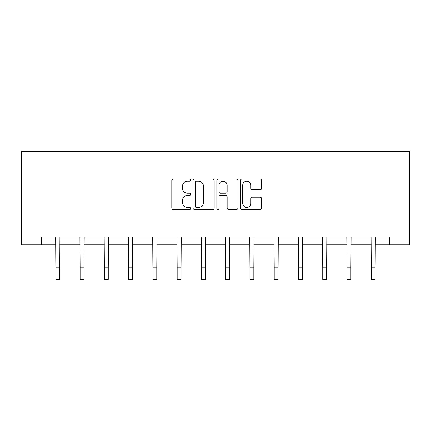<?xml version="1.0" encoding="UTF-8"?>
<svg xmlns="http://www.w3.org/2000/svg" width="431" height="431" viewBox="0 0 431 431"><rect width="100%" height="100%" fill="white"/><g stroke="black" fill="none" stroke-linecap="round" stroke-linejoin="round"><path stroke-width="0.65" d="M190.615 180.093A1.067 1.067 0 0 0 189.548 179.027L173.327 179.027A1.525 1.525 0 0 0 171.797 180.551L171.797 208.033A1.525 1.525 0 0 0 173.327 209.558L189.548 209.558A1.067 1.067 0 0 0 190.615 208.491A1.067 1.067 0 0 0 189.548 207.424L187.447 207.424A4.886 4.886 0 0 1 182.561 202.538L182.561 200.248A4.886 4.886 0 0 1 187.447 195.362L189.548 195.362A1.067 1.067 0 0 0 190.615 194.295A1.067 1.067 0 0 0 189.548 193.223L187.447 193.223A4.886 4.886 0 0 1 182.561 188.342L182.561 186.047A4.886 4.886 0 0 1 187.447 181.165L189.548 181.165A1.067 1.067 0 0 0 190.615 180.093M260.119 189.791A1.525 1.525 0 0 0 261.644 188.261L261.644 180.551A1.525 1.525 0 0 0 260.119 179.027L242.103 179.027A1.525 1.525 0 0 0 240.573 180.551L240.573 208.033A1.525 1.525 0 0 0 242.103 209.558L260.119 209.558A1.525 1.525 0 0 0 261.644 208.033L261.644 198.718A1.525 1.525 0 0 0 260.119 197.193L252.41 197.193A1.525 1.525 0 0 0 250.88 198.718L250.88 203.34A4.084 4.084 0 0 1 246.796 207.424A4.084 4.084 0 0 1 242.712 203.34L242.712 185.249A4.084 4.084 0 0 1 246.796 181.165A4.084 4.084 0 0 1 250.88 185.249L250.88 188.261A1.525 1.525 0 0 0 252.41 189.791L260.119 189.791M41.301 244.84L41.301 237.066L389.699 237.066L389.699 244.84L409.45 244.84L409.45 151.523L21.55 151.523L21.55 244.84L55.847 244.84M214.164 180.551A1.525 1.525 0 0 0 212.639 179.027L194.623 179.027A1.525 1.525 0 0 0 193.099 180.551L193.099 208.033A1.525 1.525 0 0 0 194.623 209.558L212.639 209.558A1.525 1.525 0 0 0 214.164 208.033L214.164 180.551M218.361 179.027L236.377 179.027A1.525 1.525 0 0 1 237.901 180.551L237.901 208.033A1.525 1.525 0 0 1 236.377 209.558L228.667 209.558A1.525 1.525 0 0 1 227.142 208.033L227.142 196.886A1.525 1.525 0 0 0 225.612 195.362L220.5 195.362A1.525 1.525 0 0 0 218.975 196.886L218.975 208.491A1.067 1.067 0 0 1 217.903 209.558A1.067 1.067 0 0 1 216.836 208.491L216.836 180.551A1.525 1.525 0 0 1 218.361 179.027M59.731 244.84L80.107 244.84M83.997 244.84L104.372 244.84M108.262 244.84L128.637 244.84M132.522 244.84L152.897 244.84M156.787 244.84L177.163 244.84M181.047 244.84L201.422 244.84M205.312 244.84L225.688 244.84M229.578 244.84L249.953 244.84M253.837 244.84L274.213 244.84M278.103 244.84L298.478 244.84M302.363 244.84L322.738 244.84M326.628 244.84L347.003 244.84M350.893 244.84L371.269 244.84M375.153 244.84L389.699 244.84M196.304 181.165A1.067 1.067 0 0 0 195.232 182.232L195.232 206.352A1.067 1.067 0 0 0 196.304 207.424L198.513 207.424A4.886 4.886 0 0 0 203.4 202.538L203.4 186.047A4.886 4.886 0 0 0 198.513 181.165L196.304 181.165M227.142 185.325A4.084 4.084 0 0 0 223.059 181.241A4.084 4.084 0 0 0 218.975 185.325L218.975 191.698A1.525 1.525 0 0 0 220.5 193.223L225.612 193.223A1.525 1.525 0 0 0 227.142 191.698L227.142 185.325M55.647 237.066L55.847 267.813L59.731 267.813L59.931 237.066M55.847 267.813L55.847 279.477L59.731 279.477L59.731 267.813M79.913 237.066L80.107 267.813L83.997 267.813L84.196 237.066M80.107 267.813L80.107 279.477L83.997 279.477L83.997 267.813M104.173 237.066L104.372 267.813L108.262 267.813L108.456 237.066M104.372 267.813L104.372 279.477L108.262 279.477L108.262 267.813M128.438 237.066L128.637 267.813L132.522 267.813L132.721 237.066M128.637 267.813L128.637 279.477L132.522 279.477L132.522 267.813M152.703 237.066L152.897 267.813L156.787 267.813L156.981 237.066M152.897 267.813L152.897 279.477L156.787 279.477L156.787 267.813M176.963 237.066L177.163 267.813L181.047 267.813L181.246 237.066M177.163 267.813L177.163 279.477L181.047 279.477L181.047 267.813M201.229 237.066L201.422 267.813L205.312 267.813L205.512 237.066M201.422 267.813L201.422 279.477L205.312 279.477L205.312 267.813M225.488 237.066L225.688 267.813L229.578 267.813L229.771 237.066M225.688 267.813L225.688 279.477L229.578 279.477L229.578 267.813M249.754 237.066L249.953 267.813L253.837 267.813L254.037 237.066M249.953 267.813L249.953 279.477L253.837 279.477L253.837 267.813M274.019 237.066L274.213 267.813L278.103 267.813L278.297 237.066M274.213 267.813L274.213 279.477L278.103 279.477L278.103 267.813M298.279 237.066L298.478 267.813L302.363 267.813L302.562 237.066M298.478 267.813L298.478 279.477L302.363 279.477L302.363 267.813M322.544 237.066L322.738 267.813L326.628 267.813L326.827 237.066M322.738 267.813L322.738 279.477L326.628 279.477L326.628 267.813M346.804 237.066L347.003 267.813L350.893 267.813L351.087 237.066M347.003 267.813L347.003 279.477L350.893 279.477L350.893 267.813M371.069 237.066L371.269 267.813L375.153 267.813L375.353 237.066M371.269 267.813L371.269 279.477L375.153 279.477L375.153 267.813"/></g></svg>
